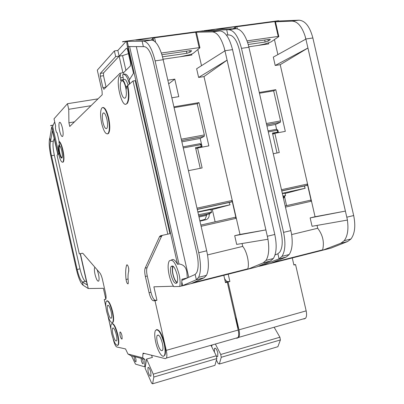 <?xml version="1.0" encoding="UTF-8"?>
<svg xmlns="http://www.w3.org/2000/svg" width="404" height="404" viewBox="0 0 404 404"><rect width="100%" height="100%" fill="white"/><g stroke="black" fill="none" stroke-linecap="round" stroke-linejoin="round"><path stroke-width="0.61" d="M214.398 352.041L214.499 348.405C215.63 347.718 216.726 349.177 217.791 352.783L217.726 356.54L216.418 356.419M274.144 327.245L279.906 337.224L280.396 339.951L277.876 346.713L219.322 364.049L218.17 363.514L216.413 360.045M215.382 344.041L220.736 354.48L221.261 357.282L219.322 364.049M279.906 337.224L220.736 354.48M280.396 339.951L221.261 357.282M212.07 344.991L211.64 346.612M233.194 28.79L235.305 27.179L236.8 26.715L274.816 21.609L275.427 21.786M247.036 40.865L278.215 36.436L274.816 21.609M275.457 21.654L278.821 36.587L270.872 42.016L264.554 44.056L258.242 45.415M278.856 36.471L278.215 36.436M269.943 39.355L270.054 39.834L268.342 41.011L265.15 42.041L248.238 44.475M247.602 42.46L268.988 39.405L270.286 39.471L270.054 39.834M264.484 44.066L264.58 44.501M283.542 198.293L284.416 197.051L284.052 197.213M259.641 265.726L259.484 266.221L258.287 266.317M261.469 264.933L261.216 265.781L259.484 266.221M332.275 247.622L331.29 248M236.921 323.392L237.567 327.321L235.769 319.423L236.921 323.392M235.189 316.867L237.315 323.281L238.082 329.578M303.985 301.354L305.394 307.525M284.992 193.162L282.421 193.561M277.018 152.985L272.463 133.083L273.266 134.022L274.866 133.335L285.325 131.351L275.786 89.698L259.287 92.471M274.866 133.335L279.265 152.535L273.301 153.727M268.564 43.066L268.756 43.895L248.829 46.783M285.244 205.914L310.439 200.197L311.287 201.227L307.348 184.042L307.035 185.36L281.805 190.885M291.653 234.562L317.701 228.255C322.816 234.997 324.468 242.193 322.644 249.844L322.73 250.207L270.205 263.539L286.209 257.045L279.053 258.848L261.216 265.781M317.044 225.407L317.701 228.255M347.45 220.064L312.065 226.285L310.141 217.897L315.059 216.741L280.204 64.685L275.21 65.468L273.301 57.121L305.879 39.092L347.45 220.064L346.799 217.19L353.677 215.539C355.762 225.861 354.864 233.674 350.98 238.981L347.551 241.552L340.83 243.248L322.73 250.207M272.564 21.912L270.463 22.195M274.447 39.592L277.886 54.585M270.417 21.998L216.524 29.229L235.987 28.719C240.925 29.063 244.996 34.279 248.197 44.374L251.066 56.55M322.644 249.844L272.806 262.484M262.358 264.544L262.539 265.332M248.94 47.258L241.476 48.344C238.38 36.486 234.103 30.275 228.639 29.714L208.898 30.386L209.045 31.007M208.898 30.386L208.151 30.406L208.212 31.012M224.538 278.462C225.634 280.517 226.72 281.563 227.79 281.593L229.876 281.512L228.209 274.195M340.83 243.248L344.208 240.688C347.632 236.082 348.682 229.214 347.369 220.079M251.076 56.54L291.491 233.568C292.93 242.95 292.168 249.94 289.198 254.53L286.209 257.045M275.008 254.964L277.891 253.778L279.053 258.848L281.987 256.348C285.234 251.046 285.759 243.051 283.568 232.361L241.476 48.344M322.887 250.172L330.997 248.112L347.551 241.552M293.824 264.726L295.571 264.595L293.895 265.029L292.274 257.939M208.151 30.406L203.914 30.724L278.482 20.72L275.75 21.119L298.965 20.2C305.171 20.619 309.807 26.543 312.868 37.976L353.677 215.539M283.28 197.319L284.416 197.051M285.067 193.491L305.187 188.249L304.252 186.022L281.82 190.941M282.356 193.279L305.187 188.249M286.582 205.611L284.628 197.051M284.613 197.006L284.522 196.591M304.313 186.087L307.035 185.36M237.375 338.072L236.613 337.971M225.321 281.906L228.083 281.977L238.981 329.826C239.718 333.32 239.648 335.83 238.769 337.355L237.502 338.082M295.571 264.595L306.161 310.868C306.863 314.246 306.671 316.711 305.586 318.256L303.934 319.034M228.083 281.977L229.876 281.512M277.432 21.048L278.634 20.735M312.868 37.976L305.868 38.991L305.116 36.188C301.889 26.396 297.536 21.377 292.062 21.134L275.488 21.796M207.353 30.295L206.348 31.027M206.954 30.512L203.914 30.724M204.222 30.714L203.646 30.956M307.939 48.015L345.4 211.09L310.141 217.897M345.294 211.11L315.059 216.741M307.843 48.076L280.204 64.685M305.116 36.188L305.793 39.143M277.891 253.778L279.881 251.965C282.497 247.723 282.926 241.319 281.169 232.749L239.345 49.869C236.896 40.44 233.492 35.476 229.129 34.966L226.356 35.012M226.689 29.76L227.881 34.976M307.929 48.02L275.21 65.468M266.393 123.518L280.543 120.912L273.654 90.85L259.464 93.243M273.654 90.85L275.786 89.698M280.543 120.912L280.27 122.316L266.69 124.821M276.589 129.29L275.488 124.467L280.27 122.316M277.326 132.497L277.25 132.179M266.968 126.048L275.488 124.467M151.101 40.122L153.055 38.239L154.555 37.764L195.647 32.244L196.425 32.406M161.347 53.025L199.162 47.657L195.647 32.244M196.43 32.315L199.935 47.793L193.41 53.187C192.077 54.085 189.991 54.777 187.138 55.262L180.553 56.681M199.945 47.707L199.162 47.657M191.329 50.651L191.425 51.086L190.021 52.247L186.855 53.298L162.519 56.797M191.425 51.086L191.572 50.783L189.996 50.682L161.898 54.727M188.249 55.07L188.355 55.55M148.056 371.392L147.925 367.564C148.803 366.938 149.763 368.499 150.803 372.236L150.939 376.058C150.051 376.68 149.091 375.129 148.056 371.392M210.974 345.304L216.297 355.772L216.822 358.58L214.928 365.347L152.601 383.8L151.641 383.179L145.097 368.185L146.591 359.055L153.262 374.16L153.823 377.043L152.601 383.8M151.49 355.338L152.419 357.404L146.591 359.055M216.297 355.772L153.262 374.16M216.822 358.58L153.823 377.043M199.95 221.114L205.697 219.796C207.464 219.327 208.595 218.145 209.085 216.246L209.206 214.458L210.04 213.595L209.6 213.812M177.21 282.492C175.533 281.431 174.154 278.745 173.074 274.447C172.311 270.811 172.311 268.185 173.074 266.559L173.23 266.327M171.074 274.912C170.261 271.064 170.256 268.276 171.064 266.559C173.028 264.837 175.018 267.478 177.033 274.488C177.836 278.316 177.846 281.088 177.063 282.805C175.068 284.552 173.069 281.921 171.074 274.912M177.043 282.845C175.346 281.522 173.967 278.73 172.912 274.457C172.099 270.609 172.099 267.827 172.912 266.105L172.922 266.095M181.982 282.548L182.674 285.598L181.618 285.981L181.931 279.275L187.31 277.927L186.85 272.412C186.194 267.302 183.573 264.494 178.982 263.994L177.573 264.337C175.19 260.055 173.159 258.605 171.483 259.994M179.073 274.341C180.159 279.315 180.381 283.35 179.75 286.456L173.73 286.623C171.791 283.679 170.266 279.821 169.145 275.048C167.786 268.62 167.786 263.974 169.14 261.105C172.397 258.252 175.71 262.666 179.073 274.341M181.618 285.981L179.75 286.456M258.257 266.327L257.04 266.842M128.78 271.079L128.634 268.004C127.967 265.544 127.331 264.529 126.72 264.963L126.634 265.155C125.588 268.402 125.392 273.18 126.053 279.492C126.619 282.638 127.326 284.078 128.159 283.815L128.305 281.947C127.81 277.134 127.967 273.513 128.78 271.079M61.913 158.09C61.125 157.636 60.368 155.919 59.651 152.929C58.898 149.253 58.827 146.859 59.439 145.748L59.494 145.692M59.312 152.99C58.56 149.313 58.489 146.92 59.095 145.804C59.913 145.395 60.797 147.076 61.751 150.854C62.499 154.53 62.575 156.924 61.974 158.03C61.145 158.444 60.262 156.762 59.312 152.99M59.024 141.627C60.282 142.637 61.469 145.47 62.58 150.126C63.827 156.262 63.953 160.247 62.953 162.085C61.57 162.777 60.095 159.979 58.514 153.687L59.05 153.217L59.322 153.717C58.358 149.374 58.232 146.511 58.939 145.122L59.595 145.117L58.994 142.44L58.969 141.632L59.368 141.567C60.625 142.577 61.812 145.41 62.923 150.061C64.17 156.202 64.292 160.186 63.292 162.019L62.746 162.257M225.402 282.25L227.285 282.179L238.188 330.048L166.246 350.354L155.015 300.793L153.343 300.753C151.722 300.223 150.298 297.546 149.061 292.718L145.379 276.472C144.571 272.665 144.501 269.887 145.162 268.135L159.625 236.476L160.484 235.774L167.796 234.138L133.032 80.987L126.508 86.562L126.321 89.057L125.937 87.077C124.392 81.239 122.76 78.896 121.038 80.048L120.655 80.643L120.639 77.81L123.175 77.432L123.331 79.699M128.174 85.395C126.639 80.426 125.104 78.512 123.568 79.659L122.488 79.825M108.237 118.003C109.752 125.609 109.716 130.77 108.136 133.482C105.939 134.906 103.793 131.573 101.697 123.493C100.167 115.882 100.217 110.706 101.838 107.964C103.995 106.6 106.126 109.944 108.237 118.003M102.813 107.494C104.909 107.323 106.858 110.802 108.661 117.933C110.176 125.533 110.141 130.694 108.555 133.411L107.555 133.936M112.332 312.019C113.413 317.14 113.549 320.569 112.746 322.316C110.893 323.442 108.873 319.857 106.681 311.555C105.596 306.429 105.464 302.99 106.287 301.238C108.1 300.106 110.115 303.697 112.332 312.019M106.984 300.793C108.853 300.738 110.757 304.449 112.691 311.928C113.771 317.049 113.908 320.478 113.1 322.22L112.388 322.695M117.534 335.057C118.589 340.017 118.731 343.344 117.968 345.046C116.079 346.193 114.009 342.506 111.746 333.987C110.691 329.018 110.55 325.68 111.332 323.973C113.181 322.816 115.246 326.513 117.534 335.057M112.034 323.508C113.948 323.473 115.903 327.291 117.892 334.961C118.948 339.916 119.089 343.249 118.322 344.95L117.609 345.44M164.14 343.683C165.307 349.137 165.408 352.995 164.453 355.247C162.741 359.126 157.666 351.364 155.681 342.117C154.51 336.623 154.419 332.75 155.409 330.492C158.126 328.321 161.034 332.719 164.14 343.683M156.57 329.578C159.383 329.523 162.049 334.184 164.569 343.562C165.731 349.021 165.832 352.874 164.872 355.126L163.691 356.106M157.333 342.42C156.631 339.128 156.57 336.81 157.161 335.451C158.802 334.153 160.55 336.784 162.408 343.36C163.105 346.637 163.166 348.955 162.59 350.308C160.923 351.616 159.171 348.985 157.333 342.42M112.878 334.194C112.246 331.219 112.16 329.215 112.63 328.189C113.741 327.498 114.983 329.714 116.352 334.84C116.983 337.815 117.069 339.815 116.61 340.835C115.483 341.526 114.241 339.315 112.878 334.194M142.304 358.752L143.137 361.131L143.228 363.726C142.657 364.12 142.031 363.095 141.36 360.646L141.173 358.353L133.663 356.333L134.093 356.49L134.285 358.722C134.926 361.075 135.517 362.07 136.057 361.716L135.956 359.176L135.158 356.873M133.906 356.545L131.285 355.853L127.972 354.02L142.713 357.838L144.915 359.444L140.981 358.409M210.944 209.514L197.904 212.14M102.97 122.422C102.055 117.857 102.081 114.751 103.05 113.11C104.348 112.287 105.631 114.292 106.893 119.13C107.807 123.695 107.782 126.79 106.828 128.422C105.515 129.27 104.232 127.265 102.97 122.422M97.152 269.832L98.45 274.043C99.187 277.568 99.273 279.901 98.712 281.058C97.581 281.709 96.354 279.487 95.026 274.392C94.283 270.872 94.198 268.529 94.773 267.372L94.9 267.231M107.787 311.646C107.136 308.57 107.055 306.51 107.55 305.459C108.641 304.778 109.853 306.934 111.176 311.928C111.827 314.999 111.908 317.059 111.423 318.105C110.317 318.781 109.105 316.63 107.787 311.646M59.63 130.846C58.762 126.548 58.691 123.74 59.428 122.427C60.368 121.957 61.363 123.821 62.423 128.028C63.292 132.33 63.362 135.138 62.63 136.436C61.686 136.916 60.686 135.052 59.63 130.846M62.246 157.383L62.191 157.459C61.433 157.838 60.62 156.303 59.752 152.838C59.065 149.47 58.999 147.273 59.555 146.258L60.07 146.233M120.958 91.607C119.948 86.491 120.049 82.956 121.261 80.992C122.811 79.957 124.281 82.068 125.669 87.32C126.674 92.425 126.583 95.955 125.392 97.909C123.821 98.98 122.341 96.879 120.958 91.607M120.049 335.36L119.922 332.118C120.549 331.714 121.235 332.916 121.988 335.714L122.114 338.951C121.488 339.355 120.801 338.158 120.049 335.36M167.887 80.199L174.781 79.128L178.77 96.657L171.892 97.783M200.243 168.317L195.536 147.657L196.253 148.652L197.576 148.005L208.853 145.864L198.995 102.611L173.947 106.828M197.576 148.005L202.116 167.943L188.471 170.67M191.668 54.091L191.885 55.035L163.11 59.206M200.849 225.068L235.32 217.246L236.088 218.337L232.022 200.5L231.805 201.838L197.283 209.403M207.515 254.919L242.723 246.4C246.889 251.379 249.591 263.206 247.834 268.817L247.92 269.195L191.223 283.583L204.101 277.78L196.344 279.74L182.674 285.598M242.062 243.516L242.723 246.4M268.014 239.244L236.683 244.4L234.699 235.694L239.996 234.441L203.995 76.588L198.617 77.427L196.642 68.761L224.972 50.843L268.014 239.244L267.342 236.254L274.791 234.466C276.998 245.198 276.523 253.217 273.362 258.52L270.488 261.014L263.221 262.847L247.92 269.195M195.723 32.234L193.93 32.471M197.834 49.576L201.505 65.685M193.885 32.27L135.774 40.072L151.677 40.122C155.747 40.622 159.348 46.147 162.474 56.691L205.212 244.258M247.834 268.817L193.314 282.638M173.468 286.224L153.884 286.805L156.939 300.298L155.252 300.258C153.626 299.738 152.192 297.061 150.96 292.238L147.278 276.008C146.47 272.205 146.405 269.428 147.076 267.675L161.519 236.32L162.418 235.34M163.226 59.706L155.121 60.883C151.995 48.51 148.197 41.95 143.713 41.198L127.22 41.354L128.401 46.556L128.129 46.551L177.573 264.337M127.22 41.354L126.619 41.349L127.083 44.99L133.492 73.23L129.179 80.174L129.674 84.037M133.032 80.987L135.178 80.659L169.912 233.658L167.796 234.138M263.221 262.847L266.034 260.363C268.806 255.772 269.443 248.738 267.948 239.259M205.227 244.258L207.338 253.889C208.979 263.635 208.681 270.791 206.449 275.356L204.101 277.78M181.931 279.275L182.159 280.265L195.147 274.457L196.344 279.74L198.632 277.326C201.03 272.049 201.071 263.842 198.743 252.712L155.121 60.883M248.051 269.165L256.793 266.943L270.488 261.014M227.285 282.179L225.493 282.643L223.821 275.311M126.619 41.349L122.654 41.622L203.03 30.84L200.01 31.28L219.847 30.901C225.215 31.482 229.447 37.729 232.542 49.642L274.791 234.466M207.131 214.272L210.04 213.595M209.585 213.827L198.783 215.988L207.535 214.09L207.02 214.367L205.086 219.316L203.091 220.352L199.94 221.074M207.535 214.09L203.045 215.135M205.697 219.796L199.955 221.145M211.029 209.898L230.058 204.803L229.068 202.495L197.298 209.459M197.849 211.898L230.058 204.803M215.115 221.831L212.322 209.585M229.154 202.576L231.805 201.838M127.972 354.02L125.513 348.915L116.786 346.996C115.514 346.273 114.327 343.708 113.226 339.299L113.13 338.87M144.107 353.561L142.915 353.899L142.713 357.838M142.915 353.899L143.142 353.136L165.362 358.666L166.453 358.03C167.084 356.525 167.019 353.965 166.246 350.354M127.755 85.779C129.421 94.283 129.27 100.157 127.295 103.409L126.008 104.096M127.285 85.85C128.952 94.354 128.805 100.232 126.836 103.485C122.129 109.797 114.903 80.143 119.948 75.29L120.508 75.119L120.074 73.215L103.929 89.289L102.879 87.638L106.085 87.143M126.331 41.168L117.842 50.444L114.388 50.924L115.68 56.621L100.328 73.387L100.283 76.184L102.879 87.638M114.388 50.924L97.303 70.139L102.061 91.153L102.212 94.748L69.756 126.472L68.927 122.801L68.73 109.292L67.468 103.707L54.02 118.837L55.681 126.21C54.848 126.912 56.378 133.699 57.151 132.724L59.156 141.597M59.368 141.567L59.019 141.622M105.878 306.757L104.247 299.536L105.752 299.298C106.252 298.243 106.171 296.152 105.51 293.011L102.48 279.583C101.727 276.437 100.854 274.225 99.854 272.952L83.113 253.616L82.401 253.217L79.32 253.904L57.05 155.202L58.56 153.879M110.948 329.215L108.06 316.408M144.915 359.444L144.738 366.236L144.445 366.756L135.471 364.12L131.522 355.914M238.188 330.048C238.926 333.542 238.855 336.057 237.976 337.582L236.593 338.294M122.912 72.791L119.135 56.136L103.56 72.912L103.505 75.705L106.095 87.133M80.391 253.667L88.259 288.532L103.384 288.31L105.828 299.137L104.247 299.536M155.015 300.793L156.939 300.298M201.45 31.249L203.162 30.861M232.542 49.642L224.957 50.742L224.21 47.818C221.033 37.597 217.089 32.295 212.383 31.911L196.223 32.224M126.018 41.375L122.654 41.622M122.902 41.627L122.447 41.854M50.651 125.523L53.151 125.104L52.682 126.715L58.848 153.399M98.005 98.859L67.468 103.707M58.025 154.348L52.151 128.497L57.989 154.379M52.151 128.497L51.707 126.881L49.869 137.769L50.47 141.622C49.803 144.708 50.136 149.414 51.48 155.742L77.134 269.498C78.775 276.296 80.532 280.452 82.396 281.967L87.259 285.012L80.199 253.707M57.817 154.53L52.429 130.633L50.621 141.102M82.396 281.967L83.133 285.244L88.259 288.532M198.617 77.427L227.104 60.135L265.893 229.901L234.699 235.694M265.797 229.916L239.996 234.441M227.023 60.196L203.995 76.588M224.195 47.824L224.897 50.894M49.869 137.769L49.621 138.653C48.793 142.531 49.212 148.404 50.889 156.282L76.442 269.594C78.548 278.285 80.775 283.502 83.133 285.244M51.707 126.881L52.682 126.715M50.591 125.689L53.086 125.27M54.712 121.912L53.151 125.104M91.011 105.697L68.73 109.292M74.467 121.872L68.927 122.801M195.147 274.457L196.682 272.7C198.622 268.478 198.657 261.908 196.793 252.985L153.459 62.388C150.985 52.56 147.96 47.308 144.379 46.647L128.401 46.556M142.132 41.188L143.364 46.622M86.547 281.851L85.365 281.336C83.456 279.972 81.658 275.806 79.967 268.837L54.338 155.227C53 148.909 52.672 144.203 53.363 141.117L54.176 138.37M129.543 84.153C127.28 76.427 124.962 73.311 122.579 74.811L123.175 77.432M123.897 74.316L123.528 72.7L120.074 73.215M120.044 75.189L120.639 77.81M59.353 144.031L59.322 144.98M52.348 129.174L53.343 129.007M115.68 56.621L119.135 56.136L117.842 50.444M125.912 70.362L122.574 55.651L119.135 56.136L126.396 48.308C126.851 48.02 127.26 48.596 127.639 50.03L130.537 62.807L130.416 65.933L123.528 72.7M124.215 74.392C125.886 73.447 127.659 75.179 129.538 79.598M128.775 268.716L128.624 271.564M122.574 55.651L128.457 53.626M181.31 139.183L204.343 134.946L197.233 103.737L174.129 107.631M197.233 103.737L198.995 102.611M204.343 134.946L204.172 136.375L181.618 140.547M202.177 147.132L200.197 138.426L204.172 136.375M181.906 141.819L200.197 138.426M168.715 83.845L174.781 79.128M236.8 26.715L237.284 28.851M268.004 39.547L268.342 41.011M264.686 40.021L265.15 42.041M235.658 28.729L235.305 27.179M234.81 27.507L235.093 28.74M282.997 196.081L285.542 195.652M283.3 197.415C285.214 196.925 285.204 196.869 283.265 197.253M281.532 189.683L307.348 184.042M311.287 201.227L285.517 207.09M306.161 310.868L238.981 329.826M235.987 28.719L228.639 29.714M298.965 20.2L292.062 21.134M290.895 230.603L283.568 232.361M270.19 263.544L261.565 265.731M226.008 282.053L227.79 281.593M272.463 133.083L277.684 132.098L277.26 130.239L268.317 131.926M277.745 132.315L275.755 133.168M273.902 133.749L273.695 132.85M268.079 130.886L276.457 129.31L277.26 130.239L277.886 130.179L276.634 129.295M268.074 130.871L271.453 130.255M274.175 132.759L274.356 133.557M277.891 130.199L278.311 132.032L277.684 132.098L277.952 132.749M278.316 132.052L278.639 132.618M154.555 37.764L155.57 42.223M189.678 50.727L190.021 52.247M186.38 51.197L186.855 53.298M153.611 40.663L153.055 38.239M152.646 38.567L153.066 40.405M198.505 214.771L211.519 212.095M197.001 208.151L232.022 200.5M236.088 218.337L201.126 226.291M178.982 263.994L129.613 46.561M136.315 46.591L188.729 277.331M203.091 220.352L199.935 221.049M145.45 366.034L144.738 366.236M151.677 40.122L143.713 41.198M219.847 30.901L212.383 31.911M206.702 250.803L198.743 252.712M191.213 283.588L181.901 285.951M77.134 269.498L79.967 268.837M51.48 155.742L54.338 155.227M82.482 282.027L85.365 281.336M50.47 141.622L53.363 141.117M100.328 73.387L103.56 72.912M100.283 76.184L103.505 75.705M126.634 265.155L127.351 264.984M126.053 279.492L128.073 278.997M149.061 292.718L150.96 292.238M153.343 300.753L155.252 300.258M159.464 236.789L161.519 236.32M145.162 268.135L147.076 267.675M145.379 276.472L147.278 276.008M195.536 147.657L201.162 146.591L200.722 144.662L183.3 147.945M201.243 146.884L199.818 147.576M198.223 147.879L198.061 147.177M196.056 144.42L183.052 146.849L200.005 143.678L200.722 144.662L201.48 144.597L200.132 143.662M198.707 147.056L198.869 147.758M206.651 215.342L199.015 217.009M201.485 144.612L201.919 146.521L201.162 146.591L201.419 147.273M215.297 348.172L214.499 348.405M284.982 193.112L285.552 195.607L283.214 197.041M350.98 238.981L344.208 240.688M289.198 254.53L281.987 256.348M305.586 318.256L238.769 337.355M203.682 30.926L206.989 30.482M278.204 20.922L277.159 21.064M273.564 132.876L273.776 133.805M281.795 190.824L307.197 185.259M266.68 124.78L280.356 122.255M148.556 367.382L147.925 367.564M210.933 209.479L211.524 212.06C212.252 212.792 208.004 214.08 198.768 215.928M209.206 214.458L209.085 216.246M173.402 266.478L173.074 266.559M172.912 266.105L171.064 266.559M59.095 145.804L59.439 145.748M108.136 133.482L108.555 133.411M112.746 322.316L113.1 322.22M117.968 345.046L118.322 344.95M164.453 355.247L164.872 355.126M158.489 335.088L157.161 335.451M113.342 328.003L112.63 328.189M104.04 112.948L103.05 113.11M108.252 305.283L107.55 305.459M59.979 122.336L59.428 122.427M59.989 146.182L59.555 146.258M122.569 80.795L121.261 80.992M120.336 332.007L119.922 332.118M273.362 258.52L266.034 260.363M206.449 275.356L198.632 277.326M145.384 366.438L144.652 366.645M237.976 337.582L166.453 358.03M143.319 353.374L143.006 353.46M126.836 103.485L127.295 103.409M62.953 162.085L63.292 162.019M122.478 41.824L126.043 41.344M126.72 264.963L127.184 264.852M202.798 31.042L201.217 31.254M159.625 236.476L161.686 236.007M205.086 219.316L199.874 220.791M198.798 216.049L207.02 214.367M197.97 147.197L198.132 147.899M201.919 146.521L202.242 147.117M197.268 209.338L231.936 201.742M181.608 140.501L204.242 136.32"/></g></svg>
